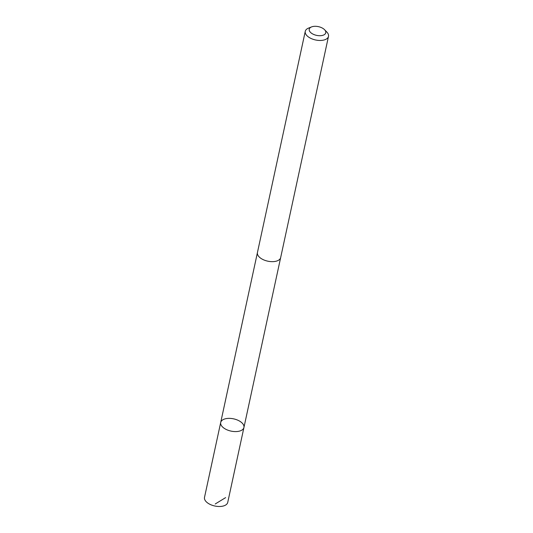 <?xml version="1.0" encoding="UTF-8"?>
<svg xmlns="http://www.w3.org/2000/svg" width="533" height="533" viewBox="0 0 533 533"><rect width="100%" height="100%" fill="white"/><g stroke="black" fill="none" stroke-linecap="round" stroke-linejoin="round"><path stroke-width="0.8" d="M220.968 424.754A11.886 6.263 -167.8 0 1 220.702 422.462A11.886 6.263 -167.8 0 1 233.641 418.858A11.886 6.263 -167.8 0 1 243.934 427.486A11.886 6.263 -167.8 0 1 233.068 431.444A11.886 6.263 -167.8 0 1 220.968 424.754A11.886 6.263 -167.8 0 1 220.702 422.462L204.505 497.369A11.886 6.263 12.2 0 0 204.772 499.661A11.886 6.263 12.2 0 0 216.878 506.35A11.886 6.263 12.2 0 0 227.738 502.392L243.934 427.486A11.886 6.263 -167.8 0 1 233.068 431.444A11.886 6.263 -167.8 0 1 220.968 424.754M311.592 26.903L308.587 28.089A11.886 6.263 12.2 0 0 305.262 31.34L257.439 252.529A11.886 6.263 12.2 0 0 267.733 261.163A11.886 6.263 12.2 0 0 280.678 257.552L328.495 36.371A11.886 6.263 12.2 0 0 328.228 34.072A11.886 6.263 12.2 0 0 326.816 32.033L324.564 29.708A8.455 4.457 12.2 0 0 311.592 26.903A8.455 4.457 12.2 0 0 315.276 35.031A8.455 4.457 12.2 0 0 325.57 31.161A8.455 4.457 12.2 0 0 324.564 29.708M305.262 31.34A11.886 6.263 12.2 0 0 315.556 39.975A11.886 6.263 12.2 0 0 328.495 36.371M225.619 497.629L215.239 503.971M257.392 252.782L220.702 422.462M280.611 257.799L243.934 427.486"/></g></svg>
